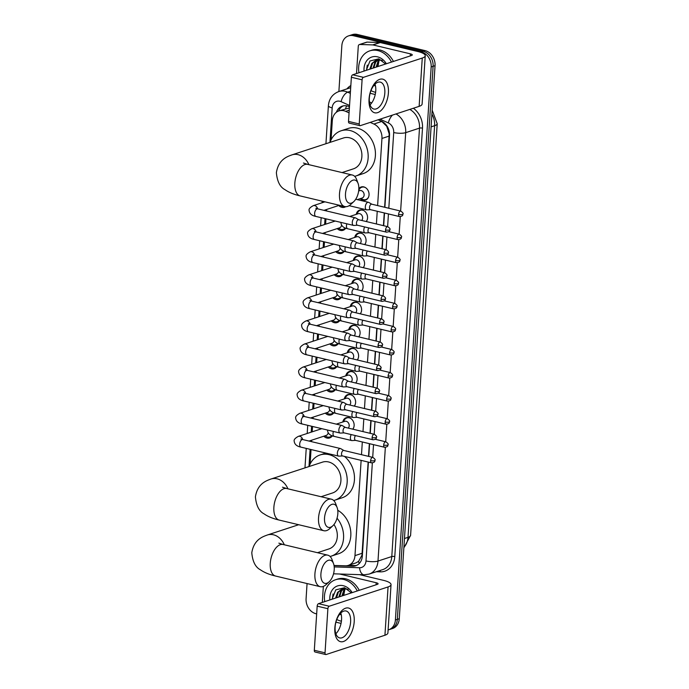 <?xml version="1.0" encoding="UTF-8"?>
<svg xmlns="http://www.w3.org/2000/svg" width="689" height="689" viewBox="0 0 689 689"><rect width="100%" height="100%" fill="white"/><g stroke="black" fill="none" stroke-linecap="round" stroke-linejoin="round"><path stroke-width="1.03" d="M342.803 421.995A6.916 5.59 71.8 0 1 346.257 417.68A6.916 5.59 71.8 0 1 348.841 417.594A6.916 5.59 71.8 0 1 353.681 422.383A6.916 5.59 71.8 0 1 352.846 429.187M344.293 398.922A6.916 5.59 71.8 0 1 347.747 394.608A6.916 5.59 71.8 0 1 350.331 394.521A6.916 5.59 71.8 0 1 355.171 399.31A6.916 5.59 71.8 0 1 354.335 406.122M345.792 375.858A6.916 5.59 71.8 0 1 349.237 371.535A6.916 5.59 71.8 0 1 351.821 371.449A6.916 5.59 71.8 0 1 356.661 376.246A6.916 5.59 71.8 0 1 355.825 383.05M347.282 352.785A6.916 5.59 71.8 0 1 350.727 348.47A6.916 5.59 71.8 0 1 353.319 348.376A6.916 5.59 71.8 0 1 358.151 353.173A6.916 5.59 71.8 0 1 357.324 359.977M348.772 329.712A6.916 5.59 71.8 0 1 352.217 325.397A6.916 5.59 71.8 0 1 354.809 325.311A6.916 5.59 71.8 0 1 359.649 330.1A6.916 5.59 71.8 0 1 358.814 336.904M350.262 306.639A6.916 5.59 71.8 0 1 353.715 302.325A6.916 5.59 71.8 0 1 356.299 302.238A6.916 5.59 71.8 0 1 361.139 307.027A6.916 5.59 71.8 0 1 360.304 313.839M351.752 283.575A6.916 5.59 71.8 0 1 355.205 279.252A6.916 5.59 71.8 0 1 357.789 279.166A6.916 5.59 71.8 0 1 362.629 283.963A6.916 5.59 71.8 0 1 361.794 290.767M353.25 260.502A6.916 5.59 71.8 0 1 356.695 256.187A6.916 5.59 71.8 0 1 359.279 256.093A6.916 5.59 71.8 0 1 364.119 260.89A6.916 5.59 71.8 0 1 363.292 267.694M354.74 237.429A6.916 5.59 71.8 0 1 358.185 233.115A6.916 5.59 71.8 0 1 360.778 233.028A6.916 5.59 71.8 0 1 365.609 237.817A6.916 5.59 71.8 0 1 364.782 244.621M356.23 214.357A6.916 5.59 71.8 0 1 359.684 210.042A6.916 5.59 71.8 0 1 362.268 209.956A6.916 5.59 71.8 0 1 367.108 214.744A6.916 5.59 71.8 0 1 366.272 221.557M358.84 188.674A6.916 5.59 71.8 0 1 361.174 186.969A6.916 5.59 71.8 0 1 363.758 186.883A6.916 5.59 71.8 0 1 368.994 193.351A6.916 5.59 71.8 0 1 365.48 200.12A6.916 5.59 71.8 0 1 362.896 200.206A6.916 5.59 71.8 0 1 360.149 198.682M332.348 435.836A7.364 5.943 71.8 0 1 329.661 437.946A7.364 5.943 71.8 0 1 326.913 438.04A7.364 5.943 71.8 0 1 323.787 436.223M333.838 412.771A7.364 5.943 71.8 0 1 331.151 414.873A7.364 5.943 71.8 0 1 328.403 414.967A7.364 5.943 71.8 0 1 325.277 413.15M335.336 389.698A7.364 5.943 71.8 0 1 332.649 391.8A7.364 5.943 71.8 0 1 329.893 391.895A7.364 5.943 71.8 0 1 326.767 390.077M336.826 366.626A7.364 5.943 71.8 0 1 334.139 368.736A7.364 5.943 71.8 0 1 331.383 368.83A7.364 5.943 71.8 0 1 328.265 367.013M338.316 343.553A7.364 5.943 71.8 0 1 335.629 345.663A7.364 5.943 71.8 0 1 332.882 345.757A7.364 5.943 71.8 0 1 329.755 343.94M339.806 320.488A7.364 5.943 71.8 0 1 337.119 322.59A7.364 5.943 71.8 0 1 334.372 322.685A7.364 5.943 71.8 0 1 331.245 320.867M341.296 297.415A7.364 5.943 71.8 0 1 338.618 299.517A7.364 5.943 71.8 0 1 335.862 299.612A7.364 5.943 71.8 0 1 332.735 297.794M342.795 274.343A7.364 5.943 71.8 0 1 340.108 276.453A7.364 5.943 71.8 0 1 337.352 276.547A7.364 5.943 71.8 0 1 334.225 274.73M344.285 251.27A7.364 5.943 71.8 0 1 341.598 253.38A7.364 5.943 71.8 0 1 338.85 253.474A7.364 5.943 71.8 0 1 335.724 251.657M345.775 228.205A7.364 5.943 71.8 0 1 343.088 230.307A7.364 5.943 71.8 0 1 340.34 230.402A7.364 5.943 71.8 0 1 337.214 228.584M345.714 206.691A7.364 5.943 71.8 0 1 344.586 207.234A7.364 5.943 71.8 0 1 341.83 207.329A7.364 5.943 71.8 0 1 338.704 205.511M349.073 112.875L345.68 111.351A12.97 10.481 -108.2 0 0 343.837 110.714A12.97 10.481 -108.2 0 0 338.979 110.886A12.97 10.481 -108.2 0 0 332.305 120.653L331.064 139.936M384.626 207.251L389.207 133.976L386.736 126.285L381.758 121.462L378.097 119.817M334.019 565.454L345.318 565.815A12.97 10.481 -108.2 0 0 348.289 565.393L356.041 562.853L358.599 561.363L361.958 555.265L368.141 462.043M368.512 456.351L369.338 443.647M370.002 433.278L370.828 420.574M371.5 410.213L372.318 397.51M372.99 387.14L373.808 374.437M374.48 364.068L375.298 351.364M375.97 340.995L376.797 328.291M377.469 317.93L378.287 305.227M378.959 294.858L379.777 282.154M380.449 271.785L381.267 259.081M381.939 248.712L382.765 236.008M383.428 225.647L384.255 212.944M349.392 107.94L338.979 110.886M377.606 205.58L381.947 138.455A12.97 10.481 -108.2 0 0 373.886 124.037L370.234 122.401M348.289 565.393A12.97 10.481 -108.2 0 0 354.973 555.627L361.131 460.373M361.492 454.68L362.319 441.976M362.991 431.607L363.809 418.903M364.481 408.534L365.299 395.831M365.971 385.47L366.798 372.766M367.461 362.397L368.288 349.693M368.959 339.324L369.778 326.62M370.449 316.251L371.268 303.548M371.939 293.187L372.758 280.483M373.429 270.114L374.256 257.41M374.928 247.041L375.746 234.338M376.418 223.968L377.236 211.265M326.56 209.499L326.465 210.955M325.957 218.835L325.613 224.201M325.07 232.563L324.975 234.019M324.467 241.899L324.123 247.265M323.58 255.636L323.486 257.092M322.977 264.972L322.624 270.338M322.09 278.709L321.996 280.165M321.479 288.045L321.134 293.411M320.592 301.782L320.497 303.238M319.989 311.118L319.644 316.484M319.102 324.846L319.007 326.302M318.499 334.182L318.154 339.548M317.612 347.919L317.517 349.375M317.009 357.255L316.656 362.621M316.122 370.992L316.027 372.448M315.519 380.328L315.166 385.694M314.623 394.065L314.528 395.52M314.02 403.401L313.676 408.766M313.133 417.129L313.039 418.585M312.53 426.465L312.186 431.831M311.643 440.202L311.549 441.658M311.04 449.538L310.102 464.093M338.885 91.525L341.847 45.655A12.97 10.481 71.8 0 1 348.522 35.888A12.97 10.481 71.8 0 1 353.371 35.716L421.255 51.908A12.97 10.481 71.8 0 1 431.168 66.954L395.4 619.988L397.338 619.351A12.97 10.481 71.8 0 1 390.663 629.126A12.97 10.481 71.8 0 0 397.338 619.351L433.105 66.316L397.338 619.351L399.276 618.713A12.97 10.481 71.8 0 1 392.601 628.489L388.725 629.755A12.97 10.481 71.8 0 1 388.105 629.935M421.255 51.908L423.192 51.27A12.97 10.481 71.8 0 1 433.105 66.316A12.97 10.481 71.8 0 0 423.192 51.27L355.309 35.087L423.192 51.27L425.13 50.633A12.97 10.481 71.8 0 1 435.043 65.679L399.276 618.713M348.522 35.888L350.46 35.251A12.97 10.481 71.8 0 1 355.309 35.087A12.97 10.481 71.8 0 0 350.46 35.251L352.398 34.614A12.97 10.481 71.8 0 1 357.246 34.45L425.13 50.633M349.461 106.786L349.03 106.588A12.97 10.481 -108.2 0 0 347.178 105.96A12.97 10.481 -108.2 0 0 342.33 106.123A12.97 10.481 -108.2 0 0 336.387 112.273M338.549 111.041A12.97 10.481 71.8 0 1 343.311 105.865M316.673 613.899L315.993 613.735A12.97 10.481 71.8 0 1 306.088 598.689L307.061 583.557M395.4 619.988A12.97 10.481 71.8 0 1 388.725 629.755M384.884 207.311L389.518 135.595A12.97 10.481 -108.2 0 0 381.456 121.186L378.287 119.757M334.044 565.6L352.682 566.203A12.97 10.481 -108.2 0 0 355.653 565.781A12.97 10.481 -108.2 0 0 362.336 556.014L368.408 462.104M368.779 456.411L369.597 443.707M370.269 433.347L371.087 420.643M371.759 410.274L372.577 397.57M373.249 387.201L374.075 374.497M374.738 364.128L375.565 351.424M376.237 341.064L377.055 328.36M377.727 317.991L378.545 305.287M379.217 294.918L380.035 282.214M380.707 271.845L381.534 259.142M382.206 248.781L383.024 236.077M383.695 225.708L384.514 213.004M356.609 565.411A12.97 10.481 71.8 0 1 354.62 565.566L348.384 565.368M375.617 92.317A21.617 17.466 71.8 0 1 375.178 92.223A21.617 17.466 71.8 0 1 370.983 90.612M358.935 72.75A21.617 17.466 71.8 0 1 369.786 50.857A21.617 17.466 71.8 0 1 377.873 50.581A21.617 17.466 71.8 0 1 391.498 62.07M369.786 50.857L371.724 50.219A21.617 17.466 71.8 0 1 379.811 49.944A21.617 17.466 71.8 0 1 393.436 61.433M385.633 63.991L378.761 58.841L369.976 60.985L366.281 70.338M364.059 71.07A15.132 12.23 71.8 0 1 377.469 56.825A15.132 12.23 71.8 0 1 386.383 63.75M382.378 60.598L380.397 59.943L376.134 60.15L371.81 63.466L370.01 68.599A10.809 8.733 71.8 0 0 369.993 69.124M376.521 60.038L372.577 63.216L370.734 68.883M378.132 59.771L375.651 62.208L373.808 67.875M377.718 59.805L374.885 62.458L373.042 68.125M379.854 59.84L378.726 61.2L376.883 66.859M379.415 59.788L377.96 61.45L376.116 67.117M377.934 66.514L379.01 60.813M375.488 85.953A15.132 12.23 71.8 0 1 373.86 85.419M369.829 69.176L370.01 68.599M367.254 65.093L366.531 70.261M369.037 99.147A17.294 9.129 -76.6 0 1 379.803 79.313A17.294 9.129 -76.6 0 1 388.407 92.8A17.294 9.129 -76.6 0 1 377.65 112.626A17.294 9.129 -76.6 0 1 369.037 99.147M384.824 93.041A13.84 7.303 103.4 0 0 380.285 82.12A13.84 7.303 103.4 0 0 369.33 98.122A13.84 7.303 103.4 0 0 373.86 109.034A13.84 7.303 103.4 0 0 384.824 93.041M375.005 84.136A13.84 7.303 -76.6 0 1 375.755 90.879A13.84 7.303 -76.6 0 1 370.071 104.857M356.514 73.542L358.289 46.18A2.162 1.748 -108.2 0 1 359.4 44.552L366.66 42.175A2.162 1.748 71.8 0 1 367.159 42.107L379.983 42.52A2.162 1.748 71.8 0 1 380.302 42.563L417.655 51.468A17.294 4.53 -176.3 0 1 425.234 55.757A17.294 4.53 -176.3 0 1 422.262 58.048L363.439 77.34A2.162 1.137 103.4 0 0 362.087 79.821L351.373 77.263A2.162 1.137 -76.6 0 1 352.716 74.791L411.548 55.499A4.323 1.137 3.7 0 0 412.289 54.922A4.323 1.137 3.7 0 0 410.394 53.854L373.033 44.94A2.162 1.748 -108.2 0 0 372.723 44.906L359.891 44.484A2.162 1.748 -108.2 0 0 359.4 44.552M425.234 55.757L422.107 104.065A17.294 4.53 -176.3 0 1 419.136 106.356L360.313 125.648A2.162 1.137 103.4 0 1 359.942 125.674A2.162 1.137 103.4 0 1 359.236 123.968L362.087 79.821M359.942 125.674L349.228 123.116A2.162 1.137 -76.6 0 1 348.513 121.41L351.373 77.263M375.238 94.522L370.114 93.299M341.417 621.194A21.617 17.466 71.8 0 1 340.977 621.099A21.617 17.466 71.8 0 1 336.783 619.497M324.734 601.626A21.617 17.466 71.8 0 1 335.586 579.733A21.617 17.466 71.8 0 1 343.673 579.458A21.617 17.466 71.8 0 1 357.298 590.947M335.586 579.733L337.524 579.096A21.617 17.466 71.8 0 1 345.611 578.82A21.617 17.466 71.8 0 1 359.236 590.309M351.433 592.876L344.56 587.726L335.776 589.87L332.081 599.215M329.85 599.947A15.132 12.23 71.8 0 1 343.268 585.702A15.132 12.23 71.8 0 1 352.182 592.626M348.178 589.474L346.197 588.819L341.925 589.035L337.61 592.351L335.81 597.475A10.809 8.733 71.8 0 0 335.793 598M342.312 588.914L338.377 592.101L336.533 597.759M343.932 588.647L341.451 591.084L339.608 596.752M343.518 588.682L340.685 591.343L338.842 597.001M345.654 588.725L344.526 590.077L342.683 595.744M345.215 588.673L343.759 590.335L341.916 595.994M343.733 595.399L344.801 589.689M341.288 614.829A15.132 12.23 71.8 0 1 339.66 614.295M335.629 598.052L335.81 597.475M333.054 593.97L332.331 599.137M345.49 193.833A11.894 6.279 103.4 0 0 353.784 201.619A11.894 6.279 103.4 0 0 358.805 189.466A11.894 6.279 103.4 0 0 358.108 183.489A11.894 6.279 103.4 0 0 350.934 181.319A11.894 6.279 103.4 0 0 345.49 193.833M353.784 201.619L350.804 204.392A16.217 8.561 -76.6 0 1 344.819 206.571A16.217 8.561 -76.6 0 1 339.496 193.773A16.217 8.561 -76.6 0 1 352.337 175.023A16.217 8.561 -76.6 0 1 356.695 179.665L358.108 183.489M342.045 172.569L353.526 168.805A16.217 13.1 -108.2 0 0 361.751 152.941A16.217 13.1 -108.2 0 0 349.487 137.783A16.217 13.1 -108.2 0 0 343.423 137.989L291.955 154.87C288.166 156.36 278.563 158.849 276.375 172.663C277.176 181.465 280.053 187.141 285.013 189.69C288.837 192.386 293.884 194.462 300.154 195.917L344.819 206.571M330.065 142.365A23.779 19.214 71.8 0 1 341.064 130.798A23.779 19.214 71.8 0 1 349.96 130.488A23.779 19.214 71.8 0 1 367.943 152.725A23.779 19.214 71.8 0 1 355.886 175.996A23.779 19.214 71.8 0 1 354.663 176.341M341.064 130.798L348.333 128.412A23.779 19.214 71.8 0 1 357.221 128.111A23.779 19.214 71.8 0 1 375.212 150.348A23.779 19.214 71.8 0 1 363.146 173.611L355.886 175.996M324.528 517.99A11.894 6.279 103.4 0 0 332.821 525.776A11.894 6.279 103.4 0 0 337.843 513.624A11.894 6.279 103.4 0 0 337.145 507.647A11.894 6.279 103.4 0 0 329.971 505.476A11.894 6.279 103.4 0 0 324.528 517.99M332.821 525.776L329.842 528.549A16.217 8.561 -76.6 0 1 323.856 530.728A16.217 8.561 -76.6 0 1 318.533 517.93A16.217 8.561 -76.6 0 1 331.375 499.18A16.217 8.561 -76.6 0 1 335.732 503.823L337.145 507.647M321.083 496.726L332.563 492.962A16.217 13.1 -108.2 0 0 340.788 477.098A16.217 13.1 -108.2 0 0 328.524 461.94A16.217 13.1 -108.2 0 0 322.461 462.147L270.992 479.019C267.203 480.517 257.6 483.006 255.412 496.821C256.213 505.623 259.09 511.298 264.051 513.848C267.875 516.543 272.922 518.619 279.191 520.074L323.856 530.728M309.103 466.522A23.779 19.214 71.8 0 1 320.101 454.955A23.779 19.214 71.8 0 1 328.998 454.645A23.779 19.214 71.8 0 1 346.98 476.883A23.779 19.214 71.8 0 1 334.923 500.154A23.779 19.214 71.8 0 1 333.7 500.498M344.414 456.385A23.779 19.214 71.8 0 1 354.447 479.57A23.779 19.214 71.8 0 1 342.183 497.768L334.923 500.154M320.91 573.954A11.894 6.279 103.4 0 0 329.204 581.74A11.894 6.279 103.4 0 0 334.225 569.588A11.894 6.279 103.4 0 0 333.519 563.619A11.894 6.279 103.4 0 0 326.353 561.44A11.894 6.279 103.4 0 0 320.91 573.954M329.204 581.74L326.224 584.513A16.217 8.561 -76.6 0 1 320.239 586.692A16.217 8.561 -76.6 0 1 314.916 573.903A16.217 8.561 -76.6 0 1 327.757 555.153A16.217 8.561 -76.6 0 1 332.115 559.795L333.519 563.619M317.465 552.699L328.946 548.935A16.217 13.1 -108.2 0 0 333.95 524.536M337.042 518.214A23.779 19.214 71.8 0 1 331.306 556.118A23.779 19.214 71.8 0 1 330.083 556.471M337.756 510.282A23.779 19.214 71.8 0 1 350.856 533.579A23.779 19.214 71.8 0 1 338.566 553.741L331.306 556.118M340.633 205.572L340.831 205.692A6.485 5.245 -108.2 0 0 342.373 206.33A6.485 5.245 -108.2 0 0 344.138 206.407M358.797 219.774L355.662 217.957A3.893 2.05 103.4 0 0 355.36 217.836A3.893 2.05 103.4 0 0 354.697 217.879A3.893 2.05 103.4 0 0 352.277 222.34A3.893 2.05 103.4 0 0 353.552 225.415A3.893 2.05 103.4 0 0 353.879 225.441L357.488 225.243M358.9 219.834A2.808 1.481 103.4 0 0 358.685 219.739A2.808 1.481 103.4 0 0 358.202 219.774A2.808 1.481 103.4 0 0 356.454 222.995A2.808 1.481 103.4 0 0 357.376 225.208A2.808 1.481 103.4 0 0 357.608 225.234M338.402 228.197L339.341 228.757A6.485 5.245 -108.2 0 0 340.874 229.403A6.485 5.245 -108.2 0 0 343.303 229.316A6.485 5.245 -108.2 0 0 345.258 228.007M357.307 242.838L354.163 241.029A3.893 2.05 103.4 0 0 353.87 240.909A3.893 2.05 103.4 0 0 353.207 240.952A3.893 2.05 103.4 0 0 350.787 245.413A3.893 2.05 103.4 0 0 352.062 248.479A3.893 2.05 103.4 0 0 352.38 248.514L355.998 248.307M357.41 242.898A2.808 1.481 103.4 0 0 357.186 242.812A2.808 1.481 103.4 0 0 356.713 242.838A2.808 1.481 103.4 0 0 354.964 246.068A2.808 1.481 103.4 0 0 355.886 248.281A2.808 1.481 103.4 0 0 356.118 248.307M322.461 233.425L339.591 227.809A3.893 3.144 -108.2 0 0 341.563 225.139M336.912 251.261L337.843 251.829A6.485 5.245 -108.2 0 0 339.384 252.475A6.485 5.245 -108.2 0 0 341.813 252.389A6.485 5.245 -108.2 0 0 343.759 251.08M355.808 265.911L352.673 264.102A3.893 2.05 103.4 0 0 352.372 263.982A3.893 2.05 103.4 0 0 351.717 264.016A3.893 2.05 103.4 0 0 349.297 268.486A3.893 2.05 103.4 0 0 350.572 271.552A3.893 2.05 103.4 0 0 350.89 271.578L354.508 271.38M355.912 265.971A2.808 1.481 103.4 0 0 355.696 265.885A2.808 1.481 103.4 0 0 355.223 265.911A2.808 1.481 103.4 0 0 353.474 269.132A2.808 1.481 103.4 0 0 354.396 271.354A2.808 1.481 103.4 0 0 354.628 271.371M320.971 256.497L338.092 250.874A3.893 3.144 -108.2 0 0 340.073 248.212M335.422 274.334L336.353 274.902A6.485 5.245 -108.2 0 0 337.894 275.54A6.485 5.245 -108.2 0 0 340.314 275.462A6.485 5.245 -108.2 0 0 342.269 274.153M354.318 288.984L351.183 287.175A3.893 2.05 103.4 0 0 350.882 287.055A3.893 2.05 103.4 0 0 350.227 287.089A3.893 2.05 103.4 0 0 347.799 291.55A3.893 2.05 103.4 0 0 349.082 294.625A3.893 2.05 103.4 0 0 349.401 294.651L353.018 294.453M354.422 289.044A2.808 1.481 103.4 0 0 354.206 288.958A2.808 1.481 103.4 0 0 353.733 288.984A2.808 1.481 103.4 0 0 351.984 292.205A2.808 1.481 103.4 0 0 352.906 294.427A2.808 1.481 103.4 0 0 353.138 294.444M319.472 279.562L336.602 273.946A3.893 3.144 -108.2 0 0 338.583 271.285M333.924 297.407L334.863 297.975A6.485 5.245 -108.2 0 0 336.404 298.613A6.485 5.245 -108.2 0 0 338.824 298.526A6.485 5.245 -108.2 0 0 340.779 297.217M352.828 312.057L349.693 310.239A3.893 2.05 103.4 0 0 349.392 310.128A3.893 2.05 103.4 0 0 348.729 310.162A3.893 2.05 103.4 0 0 346.309 314.623A3.893 2.05 103.4 0 0 347.583 317.698A3.893 2.05 103.4 0 0 347.911 317.724L351.519 317.526M352.932 312.117A2.808 1.481 103.4 0 0 352.716 312.031A2.808 1.481 103.4 0 0 352.234 312.057A2.808 1.481 103.4 0 0 350.486 315.278A2.808 1.481 103.4 0 0 351.407 317.491A2.808 1.481 103.4 0 0 351.64 317.517M317.982 302.635L335.112 297.019A3.893 3.144 -108.2 0 0 337.093 294.358M332.434 320.48L333.373 321.048A6.485 5.245 -108.2 0 0 334.906 321.685A6.485 5.245 -108.2 0 0 337.334 321.599A6.485 5.245 -108.2 0 0 339.289 320.29M351.338 335.121L348.203 333.312A3.893 2.05 103.4 0 0 347.902 333.192A3.893 2.05 103.4 0 0 347.239 333.235A3.893 2.05 103.4 0 0 344.819 337.696A3.893 2.05 103.4 0 0 346.093 340.762A3.893 2.05 103.4 0 0 346.412 340.797L350.029 340.59M351.442 335.181A2.808 1.481 103.4 0 0 351.226 335.095A2.808 1.481 103.4 0 0 350.744 335.121A2.808 1.481 103.4 0 0 348.996 338.351A2.808 1.481 103.4 0 0 349.917 340.564A2.808 1.481 103.4 0 0 350.15 340.59M316.492 325.708L333.622 320.092A3.893 3.144 -108.2 0 0 335.595 317.422M330.944 343.544L331.874 344.112A6.485 5.245 -108.2 0 0 333.416 344.758A6.485 5.245 -108.2 0 0 335.844 344.672A6.485 5.245 -108.2 0 0 337.799 343.363M349.84 358.194L346.705 356.385A3.893 2.05 103.4 0 0 346.412 356.265A3.893 2.05 103.4 0 0 345.749 356.299A3.893 2.05 103.4 0 0 343.329 360.769A3.893 2.05 103.4 0 0 344.603 363.835A3.893 2.05 103.4 0 0 344.922 363.861L348.539 363.663M349.943 358.254A2.808 1.481 103.4 0 0 349.728 358.168A2.808 1.481 103.4 0 0 349.254 358.194A2.808 1.481 103.4 0 0 347.506 361.415A2.808 1.481 103.4 0 0 348.427 363.637A2.808 1.481 103.4 0 0 348.66 363.654M315.002 348.78L332.132 343.156A3.893 3.144 -108.2 0 0 334.105 340.495M329.454 366.617L330.384 367.185A6.485 5.245 -108.2 0 0 331.926 367.823A6.485 5.245 -108.2 0 0 334.354 367.745A6.485 5.245 -108.2 0 0 336.301 366.436M348.35 381.267L345.215 379.458A3.893 2.05 103.4 0 0 344.913 379.338A3.893 2.05 103.4 0 0 344.259 379.372A3.893 2.05 103.4 0 0 341.839 383.833A3.893 2.05 103.4 0 0 343.113 386.908A3.893 2.05 103.4 0 0 343.432 386.934L347.049 386.736M348.453 381.327A2.808 1.481 103.4 0 0 348.238 381.241A2.808 1.481 103.4 0 0 347.764 381.267A2.808 1.481 103.4 0 0 346.016 384.488A2.808 1.481 103.4 0 0 346.937 386.71A2.808 1.481 103.4 0 0 347.17 386.727M313.504 371.845L330.634 366.229A3.893 3.144 -108.2 0 0 332.615 363.568M327.955 389.69L328.894 390.258A6.485 5.245 -108.2 0 0 330.436 390.896A6.485 5.245 -108.2 0 0 332.856 390.809A6.485 5.245 -108.2 0 0 334.811 389.5M346.86 404.34L343.725 402.522A3.893 2.05 103.4 0 0 343.423 402.41A3.893 2.05 103.4 0 0 342.76 402.445A3.893 2.05 103.4 0 0 340.34 406.906A3.893 2.05 103.4 0 0 341.623 409.981A3.893 2.05 103.4 0 0 341.942 410.007L345.559 409.809M346.963 404.4A2.808 1.481 103.4 0 0 346.748 404.314A2.808 1.481 103.4 0 0 346.266 404.34A2.808 1.481 103.4 0 0 344.517 407.561A2.808 1.481 103.4 0 0 345.439 409.774A2.808 1.481 103.4 0 0 345.671 409.8M312.014 394.918L329.144 389.302A3.893 3.144 -108.2 0 0 331.125 386.641M326.465 412.763L327.404 413.331A6.485 5.245 -108.2 0 0 328.946 413.968A6.485 5.245 -108.2 0 0 331.366 413.882A6.485 5.245 -108.2 0 0 333.321 412.573M345.37 427.404L342.235 425.595A3.893 2.05 103.4 0 0 341.933 425.475A3.893 2.05 103.4 0 0 341.27 425.518A3.893 2.05 103.4 0 0 338.85 429.979A3.893 2.05 103.4 0 0 340.125 433.045A3.893 2.05 103.4 0 0 340.452 433.08L344.061 432.873M345.473 427.464A2.808 1.481 103.4 0 0 345.258 427.378A2.808 1.481 103.4 0 0 344.776 427.404A2.808 1.481 103.4 0 0 343.027 430.634A2.808 1.481 103.4 0 0 343.949 432.847A2.808 1.481 103.4 0 0 344.181 432.873M310.524 417.99L327.654 412.375A3.893 3.144 -108.2 0 0 329.626 409.705M324.975 435.836L325.914 436.395A6.485 5.245 -108.2 0 0 327.447 437.041A6.485 5.245 -108.2 0 0 329.876 436.955A6.485 5.245 -108.2 0 0 331.831 435.646M343.871 450.477L340.736 448.668A3.893 2.05 103.4 0 0 340.444 448.548A3.893 2.05 103.4 0 0 339.78 448.582A3.893 2.05 103.4 0 0 337.36 453.052A3.893 2.05 103.4 0 0 338.635 456.118A3.893 2.05 103.4 0 0 338.954 456.144L342.571 455.946M343.975 450.537A2.808 1.481 103.4 0 0 343.759 450.451A2.808 1.481 103.4 0 0 343.286 450.477A2.808 1.481 103.4 0 0 341.537 453.698A2.808 1.481 103.4 0 0 342.459 455.92A2.808 1.481 103.4 0 0 342.691 455.937M309.034 441.063L326.164 435.439A3.893 3.144 -108.2 0 0 328.136 432.778M365.583 187.675A6.485 5.245 -108.2 0 0 364.214 187.141A6.485 5.245 -108.2 0 0 361.794 187.227A6.485 5.245 -108.2 0 0 358.926 190.018L358.711 190.543M360.933 198.423L361.871 198.992A6.485 5.245 -108.2 0 0 363.404 199.638A6.485 5.245 -108.2 0 0 365.833 199.552A6.485 5.245 -108.2 0 0 368.615 196.942M357.29 199.621L362.121 198.036A3.893 3.144 -108.2 0 0 364.093 194.229A3.893 3.144 -108.2 0 0 361.148 190.595A3.893 3.144 -108.2 0 0 359.692 190.638L358.65 190.982M371.836 204.202L368.701 202.394A3.893 2.05 103.4 0 0 368.4 202.273A3.893 2.05 103.4 0 0 367.745 202.308A3.893 2.05 103.4 0 0 365.325 206.769A3.893 2.05 103.4 0 0 366.6 209.844A3.893 2.05 103.4 0 0 366.918 209.869L370.536 209.671M371.939 204.263A2.808 1.481 103.4 0 0 371.724 204.177A2.808 1.481 103.4 0 0 371.25 204.202A2.808 1.481 103.4 0 0 369.502 207.423A2.808 1.481 103.4 0 0 370.424 209.645A2.808 1.481 103.4 0 0 370.656 209.663M364.085 210.748A6.485 5.245 -108.2 0 0 362.724 210.214A6.485 5.245 -108.2 0 0 360.295 210.291A6.485 5.245 -108.2 0 0 357.436 213.09L357.014 214.098M361.673 220.454A3.893 3.144 -108.2 0 0 362.44 216.561A3.893 3.144 -108.2 0 0 359.658 213.659A3.893 3.144 -108.2 0 0 358.202 213.711L349.719 216.492M364.662 226.948A3.893 2.05 103.4 0 0 363.826 229.842A3.893 2.05 103.4 0 0 365.11 232.916A3.893 2.05 103.4 0 0 365.428 232.942L369.046 232.744M368.899 227.956A2.808 1.481 103.4 0 0 368.012 230.496A2.808 1.481 103.4 0 0 368.934 232.718A2.808 1.481 103.4 0 0 369.166 232.736M366.109 221.513A6.485 5.245 -108.2 0 0 367.125 220.015M362.595 233.821A6.485 5.245 -108.2 0 0 361.234 233.278A6.485 5.245 -108.2 0 0 358.805 233.364A6.485 5.245 -108.2 0 0 355.946 236.163L355.524 237.171M360.183 243.527A3.893 3.144 -108.2 0 0 360.95 239.634A3.893 3.144 -108.2 0 0 358.168 236.732A3.893 3.144 -108.2 0 0 356.713 236.783L348.229 239.565M363.172 250.021A3.893 2.05 103.4 0 0 362.336 252.915A3.893 2.05 103.4 0 0 363.611 255.981A3.893 2.05 103.4 0 0 363.938 256.015L367.547 255.808M367.409 251.029A2.808 1.481 103.4 0 0 366.514 253.569A2.808 1.481 103.4 0 0 367.435 255.783A2.808 1.481 103.4 0 0 367.668 255.808M364.61 244.586A6.485 5.245 -108.2 0 0 365.635 243.079M361.105 256.894A6.485 5.245 -108.2 0 0 359.744 256.351A6.485 5.245 -108.2 0 0 357.315 256.437A6.485 5.245 -108.2 0 0 354.447 259.236L354.034 260.244M358.693 266.6A3.893 3.144 -108.2 0 0 359.46 262.698A3.893 3.144 -108.2 0 0 356.669 259.805A3.893 3.144 -108.2 0 0 355.223 259.856L346.731 262.638M361.673 273.085A3.893 2.05 103.4 0 0 360.847 275.988A3.893 2.05 103.4 0 0 362.121 279.054A3.893 2.05 103.4 0 0 362.448 279.079L366.057 278.881M365.911 274.101A2.808 1.481 103.4 0 0 365.024 276.633A2.808 1.481 103.4 0 0 365.945 278.856A2.808 1.481 103.4 0 0 366.178 278.873M363.12 267.659A6.485 5.245 -108.2 0 0 364.145 266.152M359.615 279.958A6.485 5.245 -108.2 0 0 358.246 279.424A6.485 5.245 -108.2 0 0 355.825 279.51A6.485 5.245 -108.2 0 0 352.957 282.301L352.544 283.317M357.195 289.673A3.893 3.144 -108.2 0 0 357.97 285.771A3.893 3.144 -108.2 0 0 355.179 282.878A3.893 3.144 -108.2 0 0 353.724 282.921L345.241 285.711M360.183 296.158A3.893 2.05 103.4 0 0 359.357 299.052A3.893 2.05 103.4 0 0 360.631 302.127A3.893 2.05 103.4 0 0 360.95 302.152L364.567 301.954M364.421 297.174A2.808 1.481 103.4 0 0 363.534 299.706A2.808 1.481 103.4 0 0 364.455 301.928A2.808 1.481 103.4 0 0 364.688 301.946M361.63 290.724A6.485 5.245 -108.2 0 0 362.647 289.225M358.116 303.031A6.485 5.245 -108.2 0 0 356.756 302.497A6.485 5.245 -108.2 0 0 354.335 302.574A6.485 5.245 -108.2 0 0 351.468 305.373L351.046 306.381M355.705 312.737A3.893 3.144 -108.2 0 0 356.48 308.844A3.893 3.144 -108.2 0 0 353.69 305.942A3.893 3.144 -108.2 0 0 352.234 305.994L343.751 308.775M358.693 319.231A3.893 2.05 103.4 0 0 357.867 322.125A3.893 2.05 103.4 0 0 359.141 325.199A3.893 2.05 103.4 0 0 359.46 325.225L363.077 325.027M362.931 320.239A2.808 1.481 103.4 0 0 362.044 322.779A2.808 1.481 103.4 0 0 362.965 325.001A2.808 1.481 103.4 0 0 363.198 325.019M360.14 313.796A6.485 5.245 -108.2 0 0 361.157 312.298M356.626 326.104A6.485 5.245 -108.2 0 0 355.266 325.561A6.485 5.245 -108.2 0 0 352.837 325.647A6.485 5.245 -108.2 0 0 349.978 328.446L349.556 329.454M354.215 335.81A3.893 3.144 -108.2 0 0 354.981 331.917A3.893 3.144 -108.2 0 0 352.2 329.015A3.893 3.144 -108.2 0 0 350.744 329.066L342.261 331.848M357.203 342.304A3.893 2.05 103.4 0 0 356.368 345.198A3.893 2.05 103.4 0 0 357.651 348.264A3.893 2.05 103.4 0 0 357.97 348.298L361.587 348.091M361.441 343.311A2.808 1.481 103.4 0 0 360.545 345.852A2.808 1.481 103.4 0 0 361.467 348.066A2.808 1.481 103.4 0 0 361.699 348.091M358.65 336.869A6.485 5.245 -108.2 0 0 359.667 335.362M355.136 349.177A6.485 5.245 -108.2 0 0 353.776 348.634A6.485 5.245 -108.2 0 0 351.347 348.72A6.485 5.245 -108.2 0 0 348.479 351.519L348.066 352.527M352.725 358.883A3.893 3.144 -108.2 0 0 353.491 354.99A3.893 3.144 -108.2 0 0 350.71 352.088A3.893 3.144 -108.2 0 0 349.254 352.139L340.762 354.921M355.705 365.377A3.893 2.05 103.4 0 0 354.878 368.271A3.893 2.05 103.4 0 0 356.153 371.337A3.893 2.05 103.4 0 0 356.48 371.371L360.089 371.164M359.942 366.384A2.808 1.481 103.4 0 0 359.055 368.925A2.808 1.481 103.4 0 0 359.977 371.138A2.808 1.481 103.4 0 0 360.209 371.156M357.152 359.942A6.485 5.245 -108.2 0 0 358.177 358.435M353.646 372.241A6.485 5.245 -108.2 0 0 352.277 371.707A6.485 5.245 -108.2 0 0 349.857 371.793A6.485 5.245 -108.2 0 0 346.989 374.583L346.576 375.6M351.226 381.956A3.893 3.144 -108.2 0 0 352.001 378.054A3.893 3.144 -108.2 0 0 349.211 375.161A3.893 3.144 -108.2 0 0 347.756 375.212L339.272 377.994M354.215 388.441A3.893 2.05 103.4 0 0 353.388 391.335A3.893 2.05 103.4 0 0 354.663 394.409A3.893 2.05 103.4 0 0 354.981 394.435L358.599 394.237M358.452 389.457A2.808 1.481 103.4 0 0 357.565 391.989A2.808 1.481 103.4 0 0 358.487 394.211A2.808 1.481 103.4 0 0 358.719 394.229M355.662 383.006A6.485 5.245 -108.2 0 0 356.678 381.508M352.157 395.314A6.485 5.245 -108.2 0 0 350.787 394.78A6.485 5.245 -108.2 0 0 348.367 394.857A6.485 5.245 -108.2 0 0 345.499 397.656L345.086 398.664M349.736 405.02A3.893 3.144 -108.2 0 0 350.512 401.127A3.893 3.144 -108.2 0 0 347.721 398.225A3.893 3.144 -108.2 0 0 346.266 398.276L337.782 401.058M352.725 411.514A3.893 2.05 103.4 0 0 351.898 414.408A3.893 2.05 103.4 0 0 353.173 417.482A3.893 2.05 103.4 0 0 353.491 417.508L357.109 417.31M356.962 412.522A2.808 1.481 103.4 0 0 356.075 415.062A2.808 1.481 103.4 0 0 356.997 417.284A2.808 1.481 103.4 0 0 357.229 417.301M354.172 406.079A6.485 5.245 -108.2 0 0 355.188 404.581M350.658 418.387A6.485 5.245 -108.2 0 0 349.297 417.844A6.485 5.245 -108.2 0 0 346.868 417.93A6.485 5.245 -108.2 0 0 344.009 420.729L343.587 421.737M348.246 428.093A3.893 3.144 -108.2 0 0 349.013 424.2A3.893 3.144 -108.2 0 0 346.231 421.298A3.893 3.144 -108.2 0 0 344.776 421.349L336.292 424.131M351.235 434.587A3.893 2.05 103.4 0 0 350.4 437.481A3.893 2.05 103.4 0 0 351.683 440.555A3.893 2.05 103.4 0 0 352.001 440.581L355.619 440.374M355.472 435.594A2.808 1.481 103.4 0 0 354.585 438.135A2.808 1.481 103.4 0 0 355.507 440.349A2.808 1.481 103.4 0 0 355.739 440.374M352.682 429.152A6.485 5.245 -108.2 0 0 353.698 427.645M334.837 628.024A17.294 9.129 -76.6 0 1 345.602 608.189A17.294 9.129 -76.6 0 1 354.206 621.676A17.294 9.129 -76.6 0 1 343.449 641.511A17.294 9.129 -76.6 0 1 334.837 628.024M350.615 621.917A13.84 7.303 103.4 0 0 346.085 610.997A13.84 7.303 103.4 0 0 335.121 626.999A13.84 7.303 103.4 0 0 339.66 637.919A13.84 7.303 103.4 0 0 350.615 621.917M340.805 613.012A13.84 7.303 -76.6 0 1 341.555 619.755A13.84 7.303 -76.6 0 1 335.87 633.734M322.314 602.419L323.348 586.408M359.555 574.652L383.454 580.345A17.294 4.53 -176.3 0 1 391.033 584.642A17.294 4.53 -176.3 0 1 388.062 586.933L329.239 606.225A2.162 1.137 103.4 0 0 327.886 608.697L317.173 606.148A2.162 1.137 -76.6 0 1 318.516 603.667L377.348 584.375A4.323 1.137 3.7 0 0 378.089 583.807A4.323 1.137 3.7 0 0 376.194 582.73L339.582 573.997M391.033 584.642L387.907 632.95A17.294 4.53 -176.3 0 1 384.936 635.241L326.112 654.533A2.162 1.137 103.4 0 1 325.742 654.55A2.162 1.137 103.4 0 1 325.036 652.845L327.886 608.697M325.742 654.55L315.028 651.992A2.162 1.137 -76.6 0 1 314.313 650.287L317.173 606.148M341.038 623.399L335.913 622.176M349.245 110.18L345.68 111.351M345.559 108.724A12.97 6.149 -65.8 0 1 346.645 105.848M359.236 563.524A12.97 7.329 -88.1 0 1 358.599 561.363M381.758 121.462L373.886 124.037M389.225 136.069L381.947 138.455M362.25 553.241L354.973 555.627M410.592 535.353A15.132 3.962 -176.3 0 1 407.991 537.36L434.613 125.708A15.132 3.962 3.7 0 0 437.214 123.701L410.592 535.353L403.857 547.901M403.892 547.333A17.294 13.978 -108.2 0 0 407.991 537.36L404.46 538.514M431.081 126.862L434.613 125.708A17.294 13.978 -108.2 0 0 431.908 114.116M357.246 34.45L353.371 35.716M435.043 65.679L431.168 66.954M349.547 105.477L341.098 101.671A8.647 6.985 -108.2 0 0 339.866 101.249A8.647 6.985 -108.2 0 0 332.176 107.88L329.945 142.408M332.176 107.88A8.647 2.265 3.7 0 1 328.395 105.727C329.058 98.742 332.52 94.014 338.781 91.559A17.294 13.978 71.8 0 1 345.241 91.336A17.294 13.978 71.8 0 1 347.712 92.18L350.468 91.275M346.946 88.881A19.456 15.726 71.8 0 1 350.83 85.582M413.374 108.251A19.456 15.726 71.8 0 1 422.495 128.154L394.788 556.566A19.456 15.726 71.8 0 1 380.311 571.853L376.306 571.724M395.986 113.952A17.294 13.978 71.8 0 1 405.7 132.65L419.498 128.128A17.294 13.978 -108.2 0 0 409.791 109.422M341.098 101.671A8.647 4.1 -65.8 0 1 347.712 92.18L350.331 93.359M369.416 101.946L371.681 102.962M385.349 447.359L377.994 561.061L391.791 556.54L419.498 128.128A2.162 0.568 -176.3 0 1 422.495 128.154M334.208 566.918L359.572 567.745A8.647 6.985 -108.2 0 0 366.005 560.949A8.647 2.265 3.7 0 0 377.994 561.061A17.294 13.978 71.8 0 1 369.089 574.092L382.886 569.57A17.294 13.978 -108.2 0 0 391.791 556.54A2.162 0.568 -176.3 0 1 394.788 556.566M388.811 208.25L393.712 132.538A8.647 2.265 3.7 0 0 405.7 132.65L400.628 211.067M400.266 216.656L399.138 234.139M398.776 239.72L397.639 257.204M397.277 262.793L396.149 280.277M395.787 285.866L394.659 303.349M394.297 308.939L393.169 326.422M392.808 332.003L391.671 349.487M391.309 355.076L390.181 372.56M389.819 378.149L388.691 395.632M388.329 401.222L387.201 418.705M386.839 424.286L385.711 441.77M393.712 132.538A8.647 6.985 -108.2 0 0 388.338 122.926L380.018 119.188M325.587 209.818L325.527 210.731M325.019 218.611L324.64 224.519M324.097 232.882L324.037 233.795M323.529 241.675L323.141 247.592M322.607 255.955L322.547 256.868M322.039 264.748L321.651 270.656M321.108 279.028L321.048 279.941M320.54 287.821L320.161 293.729M319.618 302.101L319.558 303.014M319.05 310.894L318.671 316.802M318.129 325.165L318.068 326.078M317.56 333.958L317.181 339.875M316.639 348.238L316.578 349.151M316.07 357.031L315.683 362.939M315.14 371.311L315.088 372.224M314.572 380.104L314.193 386.012M313.65 394.384L313.59 395.297M313.082 403.177L312.703 409.085M312.16 417.448L312.1 418.361M311.592 426.241L311.213 432.158M310.67 440.521L310.61 441.434M310.102 449.314L308.982 466.565M366.005 560.949L372.344 462.922M372.706 457.35L373.524 444.646M374.196 434.277L375.014 421.573M375.686 411.212L376.513 398.509M377.184 388.14L378.003 375.436M378.674 365.067L379.493 352.363M380.164 341.994L380.983 329.29M381.654 318.929L382.481 306.226M383.144 295.857L383.971 283.153M384.643 272.784L385.461 260.08M386.133 249.711L386.951 237.007M387.623 226.647L388.441 213.943M380.311 571.853A2.162 1.223 91.9 0 0 379.889 570.552M333.528 573.808L364.128 574.798A8.647 4.892 -88.1 0 1 359.572 567.745M388.338 122.926A8.647 4.1 -65.8 0 1 392.463 115.106M354.62 565.566L352.682 566.203M419.136 106.356L422.262 58.048M348.513 121.41L359.236 123.968M410.256 55.921L410.394 53.854M380.302 42.563L373.033 44.94M352.716 74.791L363.439 77.34M372.723 44.906L379.983 42.52M367.159 42.107L359.891 44.484M308.887 164.662A16.217 13.1 -108.2 0 0 298.018 154.655A16.217 13.1 -108.2 0 0 291.955 154.87M303.444 163.026L307.682 164.378A16.217 8.561 103.4 0 0 294.84 183.128A16.217 8.561 103.4 0 0 300.154 195.917M287.924 488.82A16.217 13.1 -108.2 0 0 277.056 478.812A16.217 13.1 -108.2 0 0 270.992 479.019M282.481 487.183L286.719 488.535A16.217 8.561 103.4 0 0 273.877 507.285A16.217 8.561 103.4 0 0 279.191 520.074M284.307 544.792A16.217 13.1 -108.2 0 0 273.438 534.785A16.217 13.1 -108.2 0 0 267.375 534.991C263.577 536.481 253.974 538.97 251.786 552.793C252.596 561.587 255.473 567.262 260.433 569.812C264.257 572.507 269.304 574.583 275.574 576.047L320.239 586.692M278.864 543.147L283.101 544.499A16.217 8.561 103.4 0 0 270.26 563.249A16.217 8.561 103.4 0 0 275.574 576.047M385.539 229.928A2.808 0.732 -176.3 0 0 389.431 229.962A2.808 0.732 3.7 0 0 389.914 229.592C390.491 229.11 389.776 228.137 387.761 226.681A2.808 1.481 103.4 0 0 385.539 229.928A2.808 1.481 103.4 0 0 386.46 232.141L357.376 225.208M317.612 208.836A3.893 3.144 -108.2 0 0 314.735 205.606A3.893 3.144 -108.2 0 0 313.28 205.658L324.95 201.834M316.578 209.129L315.881 208.25L317.707 208.862A3.893 2.05 103.4 0 0 314.623 213.366A3.893 2.05 103.4 0 0 314.615 213.599A3.893 2.05 103.4 0 0 315.898 216.432L353.552 225.415M384.049 253.001A2.808 0.732 -176.3 0 0 387.941 253.035A2.808 0.732 3.7 0 0 388.424 252.665C389.001 252.183 388.286 251.209 386.271 249.745A2.808 1.481 103.4 0 0 384.049 253.001A2.808 1.481 103.4 0 0 384.97 255.214L355.886 248.281M316.122 231.909A3.893 3.144 -108.2 0 0 313.245 228.679A3.893 3.144 -108.2 0 0 311.79 228.731L335.233 221.04M315.088 232.202L314.391 231.315L316.208 231.935A3.893 2.05 103.4 0 0 313.133 236.43A3.893 2.05 103.4 0 0 313.116 236.663A3.893 2.05 103.4 0 0 314.408 239.505L352.062 248.479M382.559 276.065A2.808 0.732 -176.3 0 0 386.451 276.108A2.808 0.732 3.7 0 0 386.934 275.738C387.511 275.255 386.787 274.282 384.781 272.818A2.808 1.481 103.4 0 0 382.559 276.065A2.808 1.481 103.4 0 0 383.48 278.287L354.396 271.354M314.623 254.982A3.893 3.144 -108.2 0 0 311.755 251.752A3.893 3.144 -108.2 0 0 310.3 251.804L333.743 244.113M313.598 255.274L312.892 254.387L314.718 255.008A3.893 2.05 103.4 0 0 311.635 259.503A3.893 2.05 103.4 0 0 311.626 259.736A3.893 2.05 103.4 0 0 312.918 262.578L350.572 271.552M381.06 299.138A2.808 0.732 -176.3 0 0 384.962 299.181A2.808 0.732 3.7 0 0 385.444 298.802C386.012 298.328 385.297 297.355 383.291 295.891A2.808 1.481 103.4 0 0 381.06 299.138A2.808 1.481 103.4 0 0 381.982 301.36L352.906 294.427M313.133 278.055A3.893 3.144 -108.2 0 0 310.265 274.825A3.893 3.144 -108.2 0 0 308.81 274.868L332.244 267.186M312.108 278.347L311.402 277.46L313.228 278.072A3.893 2.05 103.4 0 0 310.145 282.576A3.893 2.05 103.4 0 0 310.136 282.809A3.893 2.05 103.4 0 0 311.419 285.642L349.082 294.625M379.57 322.211A2.808 0.732 -176.3 0 0 383.463 322.245A2.808 0.732 3.7 0 0 383.945 321.875C384.522 321.393 383.807 320.428 381.792 318.964A2.808 1.481 103.4 0 0 379.57 322.211A2.808 1.481 103.4 0 0 380.492 324.433L351.407 317.491M311.643 301.119A3.893 3.144 -108.2 0 0 308.775 297.889A3.893 3.144 -108.2 0 0 307.32 297.941L330.754 290.258M310.61 301.412L309.912 300.533L311.738 301.145A3.893 2.05 103.4 0 0 308.655 305.649A3.893 2.05 103.4 0 0 308.646 305.882A3.893 2.05 103.4 0 0 309.929 308.715L347.583 317.698M378.08 345.284A2.808 0.732 -176.3 0 0 381.973 345.318A2.808 0.732 3.7 0 0 382.455 344.948C383.032 344.466 382.317 343.492 380.302 342.028A2.808 1.481 103.4 0 0 378.08 345.284A2.808 1.481 103.4 0 0 379.002 347.497L349.917 340.564M310.153 324.192A3.893 3.144 -108.2 0 0 307.277 320.962A3.893 3.144 -108.2 0 0 305.821 321.014L329.264 313.323M309.12 324.485L308.422 323.597L310.239 324.218A3.893 2.05 103.4 0 0 307.165 328.713A3.893 2.05 103.4 0 0 307.148 328.946A3.893 2.05 103.4 0 0 308.439 331.788L346.093 340.762M376.59 368.348A2.808 0.732 -176.3 0 0 380.483 368.391A2.808 0.732 3.7 0 0 380.965 368.021C381.542 367.538 380.819 366.565 378.812 365.101A2.808 1.481 103.4 0 0 376.59 368.348A2.808 1.481 103.4 0 0 377.512 370.57L348.427 363.637M308.663 347.265A3.893 3.144 -108.2 0 0 305.787 344.035A3.893 3.144 -108.2 0 0 304.331 344.087L327.775 336.396M307.63 347.557L306.924 346.67L308.75 347.29A3.893 2.05 103.4 0 0 305.666 351.786A3.893 2.05 103.4 0 0 305.658 352.019A3.893 2.05 103.4 0 0 306.949 354.861L344.603 363.835M375.092 391.421A2.808 0.732 -176.3 0 0 378.993 391.464A2.808 0.732 3.7 0 0 379.475 391.085C380.052 390.611 379.329 389.638 377.322 388.174A2.808 1.481 103.4 0 0 375.092 391.421A2.808 1.481 103.4 0 0 376.013 393.643L346.937 386.71M307.165 370.337A3.893 3.144 -108.2 0 0 304.297 367.108A3.893 3.144 -108.2 0 0 302.841 367.151L326.276 359.469M306.14 370.63L305.434 369.743L307.26 370.355A3.893 2.05 103.4 0 0 304.176 374.859A3.893 2.05 103.4 0 0 304.168 375.092A3.893 2.05 103.4 0 0 305.451 377.925L343.113 386.908M373.602 414.494A2.808 0.732 -176.3 0 0 377.503 414.528A2.808 0.732 3.7 0 0 377.985 414.158C378.554 413.676 377.839 412.711 375.832 411.247A2.808 1.481 103.4 0 0 373.602 414.494A2.808 1.481 103.4 0 0 374.523 416.716L345.439 409.774M305.675 393.41A3.893 3.144 -108.2 0 0 302.807 390.172A3.893 3.144 -108.2 0 0 301.351 390.224L324.786 382.541M304.641 393.695L303.944 392.816L305.77 393.428A3.893 2.05 103.4 0 0 302.686 397.932A3.893 2.05 103.4 0 0 302.678 398.164A3.893 2.05 103.4 0 0 303.961 400.998L341.623 409.981M372.112 437.567A2.808 0.732 -176.3 0 0 376.005 437.601A2.808 0.732 3.7 0 0 376.487 437.231C377.064 436.748 376.349 435.775 374.334 434.311A2.808 1.481 103.4 0 0 372.112 437.567A2.808 1.481 103.4 0 0 373.033 439.78L343.949 432.847M304.185 416.475A3.893 3.144 -108.2 0 0 301.308 413.245A3.893 3.144 -108.2 0 0 299.853 413.297L323.296 405.606M303.151 416.767L302.454 415.88L304.28 416.5A3.893 2.05 103.4 0 0 301.196 420.996A3.893 2.05 103.4 0 0 301.179 421.237A3.893 2.05 103.4 0 0 302.471 424.071L340.125 433.045M370.622 460.64A2.808 0.732 -176.3 0 0 374.515 460.674A2.808 0.732 3.7 0 0 374.997 460.304C375.574 459.821 374.859 458.848 372.844 457.384A2.808 1.481 103.4 0 0 370.622 460.64A2.808 1.481 103.4 0 0 371.543 462.853L342.459 455.92M302.695 439.548A3.893 3.144 -108.2 0 0 299.818 436.318A3.893 3.144 -108.2 0 0 298.363 436.37L321.806 428.679M301.661 439.84L300.964 438.953L302.781 439.573A3.893 2.05 103.4 0 0 299.706 444.069A3.893 2.05 103.4 0 0 299.689 444.302A3.893 2.05 103.4 0 0 300.981 447.144L338.635 456.118M398.587 214.357A2.808 0.732 -176.3 0 0 402.479 214.4A2.808 0.732 3.7 0 0 402.962 214.021C403.539 213.547 402.815 212.574 400.809 211.11A2.808 1.481 103.4 0 0 398.587 214.357A2.808 1.481 103.4 0 0 399.508 216.579L370.424 209.645M349.134 205.675A3.893 2.05 103.4 0 0 349.237 205.701L366.6 209.844M397.088 237.429A2.808 0.732 -176.3 0 0 400.989 237.464A2.808 0.732 3.7 0 0 401.472 237.094C402.04 236.611 401.325 235.647 399.319 234.182A2.808 1.481 103.4 0 0 397.088 237.429A2.808 1.481 103.4 0 0 398.009 239.651L368.934 232.718M346.851 223.813A3.893 2.05 103.4 0 0 346.464 225.699A3.893 2.05 103.4 0 0 346.455 225.94A3.893 2.05 103.4 0 0 347.747 228.774L365.11 232.916M395.598 260.502A2.808 0.732 -176.3 0 0 399.491 260.537A2.808 0.732 3.7 0 0 399.982 260.166C400.55 259.684 399.835 258.711 397.829 257.247A2.808 1.481 103.4 0 0 395.598 260.502A2.808 1.481 103.4 0 0 396.519 262.716L367.435 255.783M345.361 246.886A3.893 2.05 103.4 0 0 344.974 248.772A3.893 2.05 103.4 0 0 344.965 249.005A3.893 2.05 103.4 0 0 346.248 251.847L363.611 255.981M394.108 283.575A2.808 0.732 -176.3 0 0 398.001 283.61A2.808 0.732 3.7 0 0 398.483 283.239C399.06 282.757 398.345 281.784 396.33 280.32A2.808 1.481 103.4 0 0 394.108 283.575A2.808 1.481 103.4 0 0 395.03 285.789L365.945 278.856M343.871 269.959A3.893 2.05 103.4 0 0 343.484 271.845A3.893 2.05 103.4 0 0 343.475 272.077A3.893 2.05 103.4 0 0 344.758 274.92L362.121 279.054M392.618 306.639A2.808 0.732 -176.3 0 0 396.511 306.683A2.808 0.732 3.7 0 0 396.993 306.304C397.57 305.83 396.847 304.857 394.84 303.393A2.808 1.481 103.4 0 0 392.618 306.639A2.808 1.481 103.4 0 0 393.54 308.861L364.455 301.928M342.373 293.023A3.893 2.05 103.4 0 0 341.994 294.918A3.893 2.05 103.4 0 0 341.977 295.15A3.893 2.05 103.4 0 0 343.268 297.984L360.631 302.127M391.119 329.712A2.808 0.732 -176.3 0 0 395.021 329.747A2.808 0.732 3.7 0 0 395.503 329.376C396.08 328.894 395.357 327.93 393.35 326.465A2.808 1.481 103.4 0 0 391.119 329.712A2.808 1.481 103.4 0 0 392.041 331.934L362.965 325.001M340.883 316.096A3.893 2.05 103.4 0 0 340.495 317.982A3.893 2.05 103.4 0 0 340.487 318.223A3.893 2.05 103.4 0 0 341.778 321.057L359.141 325.199M389.629 352.785A2.808 0.732 -176.3 0 0 393.531 352.82A2.808 0.732 3.7 0 0 394.013 352.449C394.582 351.967 393.867 350.994 391.86 349.53A2.808 1.481 103.4 0 0 389.629 352.785A2.808 1.481 103.4 0 0 390.551 354.999L361.467 348.066M339.393 339.169A3.893 2.05 103.4 0 0 339.005 341.055A3.893 2.05 103.4 0 0 338.997 341.288A3.893 2.05 103.4 0 0 340.28 344.13L357.651 348.264M388.14 375.858A2.808 0.732 -176.3 0 0 392.032 375.893A2.808 0.732 3.7 0 0 392.515 375.522C393.092 375.04 392.377 374.067 390.362 372.603A2.808 1.481 103.4 0 0 388.14 375.858A2.808 1.481 103.4 0 0 389.061 378.072L359.977 371.138M337.903 362.242A3.893 2.05 103.4 0 0 337.515 364.128A3.893 2.05 103.4 0 0 337.507 364.36A3.893 2.05 103.4 0 0 338.79 367.203L356.153 371.337M386.65 398.922A2.808 0.732 -176.3 0 0 390.542 398.965A2.808 0.732 3.7 0 0 391.025 398.595C391.602 398.113 390.887 397.14 388.872 395.675A2.808 1.481 103.4 0 0 386.65 398.922A2.808 1.481 103.4 0 0 387.571 401.144L358.487 394.211M336.404 385.306A3.893 2.05 103.4 0 0 336.025 387.201A3.893 2.05 103.4 0 0 336.017 387.433A3.893 2.05 103.4 0 0 337.3 390.267L354.663 394.409M385.16 421.995A2.808 0.732 -176.3 0 0 389.052 422.03A2.808 0.732 3.7 0 0 389.535 421.659C390.112 421.186 389.388 420.212 387.382 418.748A2.808 1.481 103.4 0 0 385.16 421.995A2.808 1.481 103.4 0 0 386.081 424.217L356.997 417.284M334.914 408.379A3.893 2.05 103.4 0 0 334.535 410.265A3.893 2.05 103.4 0 0 334.518 410.506A3.893 2.05 103.4 0 0 335.81 413.34L353.173 417.482M383.661 445.068A2.808 0.732 -176.3 0 0 387.562 445.103A2.808 0.732 3.7 0 0 388.045 444.732C388.613 444.25 387.898 443.277 385.892 441.821A2.808 1.481 103.4 0 0 383.661 445.068A2.808 1.481 103.4 0 0 384.583 447.282L355.507 440.349M333.424 431.452A3.893 2.05 103.4 0 0 333.037 433.338A3.893 2.05 103.4 0 0 333.028 433.57A3.893 2.05 103.4 0 0 334.32 436.413L351.683 440.555M384.936 635.241L388.062 586.933M314.313 650.287L325.036 652.845M376.056 584.797L376.194 582.73M318.516 603.667L329.239 606.225M437.214 123.701L432.167 110.145M338.781 91.559L350.701 87.649M364.128 574.798L369.089 574.092M328.395 105.727L325.931 143.725M322.219 201.179L322.116 202.764M321.152 217.69L320.626 225.837M319.662 240.754L319.136 248.901M318.163 263.827L317.638 271.974M316.673 286.9L316.148 295.047M315.183 309.972L314.658 318.12M313.693 333.037L313.168 341.184M312.203 356.11L311.669 364.257M310.705 379.183L310.179 387.33M309.215 402.255L308.689 410.403M307.725 425.32L307.199 433.467M306.235 448.393L304.969 467.883M307.682 164.378L352.337 175.023M320.101 454.955L325.845 453.069M286.719 488.535L331.375 499.18M298.681 524.725L267.375 534.991M283.101 544.499L327.757 555.153M313.28 205.658C310.016 207.432 308.629 209.06 309.12 210.541C309.482 213.659 311.738 215.623 315.898 216.432M339.419 205.279L323.951 210.352M317.707 208.862L355.36 217.836M387.761 226.681L358.685 219.739M386.46 232.141C390.801 231.676 389.466 229.954 389.914 229.592M311.79 228.731C308.526 230.505 307.139 232.133 307.63 233.614C307.992 236.732 310.248 238.695 314.408 239.505M343.303 229.316L345.49 228.602M316.208 231.935L353.87 240.909M386.271 249.745L357.186 242.812M384.97 255.214C389.311 254.749 387.976 253.027 388.424 252.665M310.3 251.804C307.036 253.569 305.64 255.197 306.131 256.687C306.493 259.796 308.758 261.76 312.918 262.578M341.813 252.389L344 251.674M314.718 255.008L352.372 263.982M384.781 272.818L355.696 265.885M383.48 278.287C387.821 277.822 386.486 276.091 386.934 275.738M308.81 274.868C305.537 276.642 304.15 278.27 304.641 279.751C305.003 282.869 307.26 284.833 311.419 285.642M340.314 275.462L342.502 274.739M313.228 278.072L350.882 287.055M383.291 295.891L354.206 288.958M381.982 301.36C386.331 300.895 384.996 299.164 385.444 298.802M307.32 297.941C304.047 299.715 302.66 301.343 303.151 302.824C303.513 305.942 305.77 307.905 309.929 308.715M338.824 298.526L341.012 297.812M311.738 301.145L349.392 310.128M381.792 318.964L352.716 312.031M380.492 324.433C384.841 323.959 383.497 322.237 383.945 321.875M305.821 321.014C302.557 322.788 301.171 324.416 301.661 325.897C302.023 329.015 304.28 330.978 308.439 331.788M337.334 321.599L339.522 320.885M310.239 324.218L347.902 333.192M380.302 342.028L351.226 335.095M379.002 347.497C383.342 347.032 382.007 345.31 382.455 344.948M304.331 344.087C301.067 345.852 299.672 347.48 300.171 348.97C300.525 352.079 302.79 354.043 306.949 354.861M335.844 344.672L338.032 343.957M308.75 347.29L346.412 356.265M378.812 365.101L349.728 358.168M377.512 370.57C381.852 370.105 380.517 368.374 380.965 368.021M302.841 367.151C299.569 368.925 298.182 370.553 298.673 372.034C299.035 375.152 301.3 377.116 305.451 377.925M334.354 367.745L336.533 367.022M307.26 370.355L344.913 379.338M377.322 388.174L348.238 381.241M376.013 393.643C380.362 393.178 379.028 391.447 379.475 391.085M301.351 390.224C298.079 391.998 296.692 393.626 297.183 395.107C297.545 398.225 299.801 400.188 303.961 400.998M332.856 390.809L335.043 390.095M305.77 393.428L343.423 402.41M375.832 411.247L346.748 404.314M374.523 416.716C378.872 416.242 377.529 414.52 377.985 414.158M299.853 413.297C296.589 415.071 295.202 416.699 295.693 418.18C296.055 421.298 298.311 423.261 302.471 424.071M331.366 413.882L333.554 413.167M304.28 416.5L341.933 425.475M374.334 434.311L345.258 427.378M373.033 439.78C377.374 439.315 376.039 437.593 376.487 437.231M298.363 436.37C295.099 438.135 293.703 439.763 294.203 441.253C294.565 444.362 296.821 446.326 300.981 447.144M329.876 436.955L332.064 436.24M302.781 439.573L340.444 448.548M372.844 457.384L343.759 450.451M371.543 462.853C375.884 462.388 374.549 460.657 374.997 460.304M361.794 187.227L363.155 186.779M365.833 199.552L367.194 199.104M355.722 199.25L368.4 202.273M400.809 211.11L371.724 204.177M399.508 216.579C403.849 216.113 402.514 214.382 402.962 214.021M360.295 210.291L361.665 209.844M347.747 228.774C343.604 227.964 341.339 226.001 340.96 222.883L340.986 222.418M399.319 234.182L388.785 231.668M398.009 239.651C402.359 239.186 401.024 237.455 401.472 237.094M358.805 233.364L360.175 232.916M346.248 251.847C342.114 251.037 339.849 249.073 339.47 245.956L339.496 245.482M397.829 257.247L387.296 254.741M396.519 262.716C400.869 262.251 399.525 260.528 399.982 260.166M357.315 256.437L358.676 255.989M344.758 274.92C340.616 274.11 338.359 272.146 337.98 269.029L338.006 268.555M396.33 280.32L385.806 277.813M395.03 285.789C399.37 285.324 398.035 283.601 398.483 283.239M355.825 279.51L357.186 279.062M343.268 297.984C339.126 297.183 336.869 295.219 336.49 292.093L336.516 291.628M394.84 303.393L384.307 300.878M393.54 308.861C397.88 308.396 396.545 306.665 396.993 306.304M354.335 302.574L355.696 302.127M341.778 321.057C337.636 320.247 335.379 318.284 335 315.166L335.018 314.701M393.35 326.465L382.817 323.951M392.041 331.934C396.39 331.469 395.055 329.738 395.503 329.376M352.837 325.647L354.206 325.199M340.28 344.13C336.146 343.32 333.881 341.356 333.502 338.239L333.528 337.774M391.86 349.53L381.327 347.023M390.551 354.999C394.9 354.534 393.557 352.811 394.013 352.449M351.347 348.72L352.708 348.272M338.79 367.203C334.647 366.393 332.391 364.429 332.012 361.312L332.038 360.838M390.362 372.603L379.837 370.096M389.061 378.072C393.402 377.606 392.067 375.884 392.515 375.522M349.857 371.793L351.218 371.345M337.3 390.267C333.157 389.466 330.901 387.502 330.522 384.376L330.548 383.911M388.872 395.675L378.339 393.161M387.571 401.144C391.912 400.679 390.577 398.948 391.025 398.595M348.367 394.857L349.728 394.409M335.81 413.34C331.667 412.53 329.411 410.566 329.032 407.449L329.049 406.984M387.382 418.748L376.849 416.234M386.081 424.217C390.422 423.752 389.087 422.021 389.535 421.659M346.868 417.93L348.238 417.482M334.32 436.413C330.177 435.603 327.912 433.639 327.533 430.522L327.559 430.057M385.892 441.821L375.359 439.306M384.583 447.282C388.932 446.816 387.597 445.094 388.045 444.732"/></g></svg>

